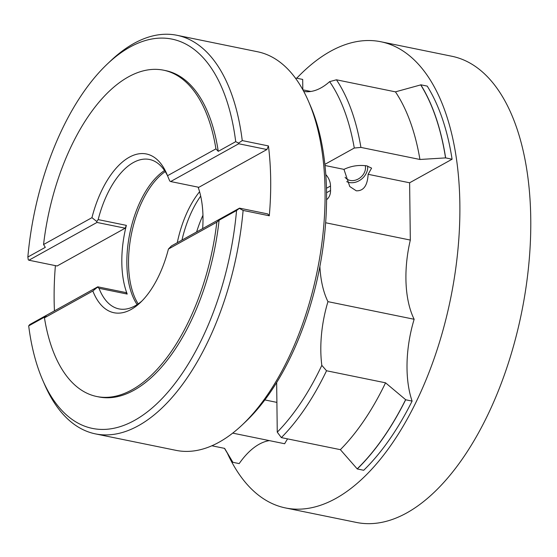 <?xml version="1.0" encoding="UTF-8"?>
<svg xmlns="http://www.w3.org/2000/svg" width="557" height="557" viewBox="0 0 557 557"><rect width="100%" height="100%" fill="white"/><g stroke="black" fill="none" stroke-linecap="round" stroke-linejoin="round"><path stroke-width="0.84" d="M296.735 78.217A237.923 119.797 101.6 0 1 330.468 51.307A237.923 119.797 101.6 0 1 380.849 41.747A237.923 119.797 101.6 0 1 457.777 251.214A237.923 119.797 101.6 0 1 335.934 498.397A237.923 119.797 101.6 0 1 285.553 507.956A237.923 119.797 101.6 0 1 227.353 453.154M380.849 41.747L451.741 56.236A237.923 119.797 101.6 0 1 528.67 265.703A237.923 119.797 101.6 0 1 406.826 512.886A237.923 119.797 101.6 0 1 356.445 522.445L285.553 507.956M345.096 177.279A11.899 9.553 139.8 0 0 345.437 177.711A11.899 9.553 139.8 0 0 350.151 180.426A11.899 9.553 139.8 0 0 361.5 176.597A11.899 9.553 139.8 0 0 365.253 165.617M368.128 174.306L371.589 168.123L366.791 165.875C358.819 164.761 351.209 165.93 343.961 169.37L349.775 186.539L356.278 190.807C363.554 191.093 367.502 185.592 368.128 174.306L409.618 182.787L452.089 159.218L445.642 157.896A230.549 116.079 -78.4 0 0 420.779 84.789L427.219 86.105A230.549 116.079 101.6 0 1 452.089 159.218M346.698 181.638A14.273 11.46 139.8 0 0 349.274 182.508A14.273 11.46 139.8 0 0 367.634 166.07M325.643 222.758L410.321 240.067L409.618 182.787M276.655 382.589L277.261 432.169A209.376 105.419 -78.4 0 0 321.821 365.35A85.653 43.126 101.6 0 1 320.818 350.625A85.653 43.126 101.6 0 1 327.955 301.65L414.15 319.272A85.653 43.126 101.6 0 1 405.921 278.827A85.653 43.126 101.6 0 1 410.321 240.067M412.103 401.096A230.549 116.079 101.6 0 1 363.714 470.275L357.267 468.959A230.549 116.079 -78.4 0 0 405.663 399.773L412.103 401.096A85.653 43.126 101.6 0 1 407.014 368.247A85.653 43.126 101.6 0 1 414.15 319.272M308.376 101.047L310.256 105.377A198.668 100.03 101.6 0 1 326.562 193.188A198.668 100.03 101.6 0 1 245.595 421.733L242.163 424.977A203.423 102.425 -78.4 0 0 325.065 190.96A203.423 102.425 -78.4 0 0 308.376 101.047A203.423 102.425 -78.4 0 0 257.529 51.752L176.966 35.286A203.423 102.425 101.6 0 1 242.253 140.58L238.577 143.107L235.708 141.659A198.668 100.03 -78.4 0 0 107.424 63.923A198.668 100.03 -78.4 0 0 27.85 257.028L45.305 247.343L43.557 244.53L91.947 217.669A81.016 40.786 101.6 0 1 128.416 157.722A81.016 40.786 101.6 0 1 166.661 173.617A81.016 40.786 101.6 0 1 167.532 175.72L215.921 148.865A166.55 83.856 -78.4 0 0 163.542 70.182A166.55 83.856 -78.4 0 0 43.557 244.53M54.447 310.862A203.423 102.425 101.6 0 1 54.133 300.042A203.423 102.425 101.6 0 1 55.401 265.626M107.424 63.923L110.857 60.671A203.423 102.425 101.6 0 1 176.966 35.286M44.456 317.852A166.55 83.856 -78.4 0 0 96.834 396.528A166.55 83.856 -78.4 0 0 216.812 222.187L168.423 249.042A81.016 40.786 101.6 0 1 140.294 302.618A81.016 40.786 101.6 0 1 92.845 290.991L44.456 317.852L46.147 316.195L28.692 325.88A198.668 100.03 -78.4 0 0 42.757 380.271A198.668 100.03 -78.4 0 0 153.168 407.09A198.668 100.03 -78.4 0 0 236.551 210.511L239.371 208.367L243.11 210.435L269.296 215.782A203.423 102.425 101.6 0 0 270.688 179.848A203.423 102.425 101.6 0 0 268.439 145.934L242.253 140.58M202.657 228.6A76.253 38.391 -78.4 0 0 202.999 217.418A76.253 38.391 -78.4 0 0 198.111 187.152M92.845 290.991L97.566 287.14L99.014 288.296A76.253 38.391 -78.4 0 0 118.947 308.891A76.253 38.391 -78.4 0 0 142.028 300.912M99.014 288.296L127.212 294.061A76.253 38.391 -78.4 0 1 121.823 262.472A76.253 38.391 -78.4 0 1 126.369 225.369L98.171 219.604L96.758 221.484L91.947 217.669M164.531 170.553A76.253 38.391 -78.4 0 0 126.857 263.503A76.253 38.391 -78.4 0 0 137.133 304.602M165.22 171.605A76.135 38.336 -78.4 0 0 128.535 263.795A76.135 38.336 -78.4 0 0 138.178 303.906M324.863 164.364L354.28 148.037A209.376 105.419 -78.4 0 0 329.626 81.635A85.653 43.126 101.6 0 1 303.746 91.445M327.955 301.65A85.653 43.126 101.6 0 1 319.892 266.49M302.813 89.726L302.688 79.428L296.24 78.112A230.549 116.079 -78.4 0 0 295.753 78.593L296.24 78.112M420.779 84.789A85.653 43.126 101.6 0 1 420.702 84.901L395.449 91.856L336.442 79.797A214.132 107.814 101.6 0 1 360.922 147.41L419.936 159.476L445.642 157.896M360.922 147.41L354.28 148.037M324.989 165.492L343.961 169.37M325.782 174.557A14.273 11.328 -119 0 1 330.503 186.017L330.559 190.487A14.273 11.328 -119 0 1 326.576 199.719M405.663 399.773A85.653 43.126 101.6 0 1 405.621 399.661L385.548 382.819L326.534 370.76A214.132 107.814 101.6 0 1 281.348 437.607L340.362 449.666L357.267 468.959M281.348 437.607L277.261 432.169M264.867 399.933L276.899 402.391M395.449 91.856A214.132 107.814 101.6 0 1 419.936 159.476M420.702 84.901A230.389 116.002 101.6 0 1 445.558 157.944M329.626 81.635L336.442 79.797M385.548 382.819A214.132 107.814 101.6 0 1 340.362 449.666M405.621 399.661A230.389 116.002 101.6 0 1 357.267 468.806M321.821 365.35L326.534 370.76M228.878 455.675A230.549 116.079 -78.4 0 0 232.735 462.282L239.183 463.598A85.653 43.126 101.6 0 1 269.365 440.615M232.735 462.282A85.653 43.126 101.6 0 1 232.812 462.171L224.631 448.385L211.89 445.781M232.812 462.171A230.389 116.002 101.6 0 1 231.747 460.437L224.457 448.35M236.551 210.511L219.096 220.196A166.55 83.856 101.6 0 1 98.847 396.939L96.834 396.528M219.096 220.196L216.812 222.187M127.212 294.061L125.966 292.585L97.767 286.82L29.702 324.599L28.692 325.88M243.11 210.435A203.423 102.425 101.6 0 1 95.491 433.896A203.423 102.425 101.6 0 1 44.644 384.602L42.757 380.271M269.296 215.782L267.708 213.909L239.51 208.144L171.452 245.922L168.423 249.042M163.542 70.182L165.554 70.593A166.55 83.856 101.6 0 1 218.253 151.344L235.708 141.659M199.58 191.74A76.135 38.336 -78.4 0 0 177.279 242.692M200.68 196.106A76.852 38.691 -78.4 0 0 181.965 240.088M167.622 175.935A76.253 38.391 -78.4 0 0 149.485 159.469A76.253 38.391 -78.4 0 0 98.171 219.604M202.957 215.274A76.852 38.691 -78.4 0 0 196.614 231.956M95.491 433.896L176.054 450.362A203.423 102.425 -78.4 0 0 242.163 424.977M215.921 148.865L218.253 151.344M27.85 257.028L28.275 259.834L28.915 260.216L96.981 222.438L125.179 228.203L57.113 265.981L28.915 260.216M167.532 175.72L169.725 180.99L170.665 181.54L238.723 143.762L266.921 149.527L198.856 187.305L170.665 181.54M96.758 221.484L96.981 222.438M126.369 225.369L125.179 228.203M238.577 143.107L238.723 143.762M268.439 145.934L266.921 149.527M232.708 433.123L284.648 443.741A85.653 43.126 101.6 0 1 287.572 438.874M302.876 89.844L310.834 91.466M330.503 186.017L326.465 188.259M330.559 190.487L326.555 192.708"/></g></svg>
